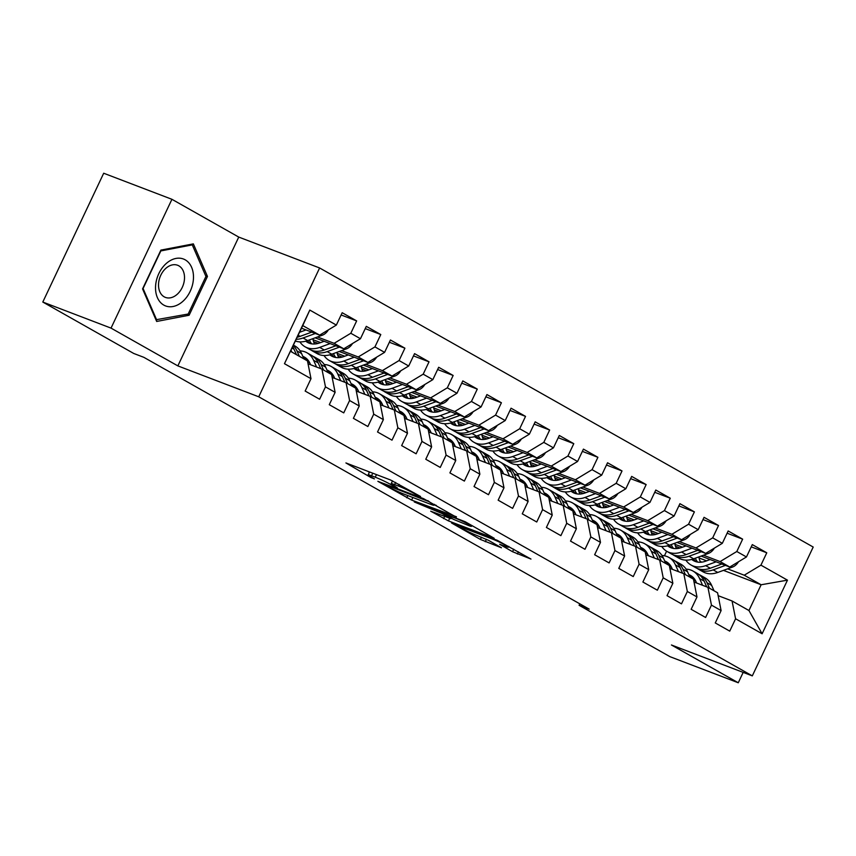 <?xml version="1.0" encoding="UTF-8"?>
<svg xmlns="http://www.w3.org/2000/svg" width="856" height="856" viewBox="0 0 856 856"><rect width="100%" height="100%" fill="white"/><g stroke="black" fill="none" stroke-linecap="round" stroke-linejoin="round"><path stroke-width="1.28" d="M414.079 492.831L413.844 493.334L417.097 495.175L420.574 496.501L390.561 479.991L345.91 462.935L370.958 477.552L374.436 478.879L371.172 477.038L370.958 477.552M397.419 487.963L394.242 485.844L394.028 486.358L397.419 487.963M512.541 551.713L530.977 559.064L497.24 540.307L451.529 522.973L480.419 539.441L501.456 547.787L488.551 540.35L476.204 535.203A10.144 0.76 -154.7 0 1 466.103 530.624A10.144 0.76 -154.7 0 1 460.699 527.285A10.144 0.76 -154.7 0 1 463.535 528.034L492.928 539.269A10.144 0.76 -154.7 0 1 503.018 543.849A10.144 0.76 -154.7 0 1 508.432 547.187A10.144 0.76 -154.7 0 1 505.596 546.428L499.637 544.277L512.541 551.713L513.739 549.178M413.844 493.334A12.134 0.909 -154.7 0 0 398.329 486.015L394.605 484.592A12.134 0.909 -154.7 0 0 391.213 483.694A12.134 0.909 -154.7 0 0 394.242 485.844M392.455 481.061L390.775 484.517L394.028 486.358M390.775 484.517A12.134 0.909 -154.7 0 0 375.26 477.209L371.536 475.786A12.134 0.909 -154.7 0 0 368.144 474.887A12.134 0.909 -154.7 0 0 371.172 477.038M589.196 609.14L143.862 357.337L133.75 353.475L42.8 302.05L111.034 328.115L177.855 365.897L258.726 396.788L752.306 675.876L671.436 644.985L738.268 682.767L670.034 656.702L579.084 605.278L589.196 609.14M456.269 517.142L423.592 498.663L377.881 481.329L411.618 500.086L456.441 516.789M465.268 521.775L494.158 538.242L448.448 520.908L430.696 511.193L450.919 518.672L442.038 513.504L414.283 501.948L465.268 521.775M258.726 396.788L319.62 267.971L813.2 547.048L752.306 675.876M284.46 363.693L309.808 310.075L336.344 325.077L319.652 335.145L302.757 325.59L284.46 363.693L310.995 378.694L305.153 391.053L319.63 399.238L325.473 386.88L335.124 392.337L329.282 404.695L343.748 412.881L349.59 400.522L359.242 405.979L353.4 418.338L367.877 426.523L373.719 414.165L383.37 419.622L377.528 431.98L392.005 440.166L397.847 427.797L407.488 433.254L401.646 445.612L416.123 453.798L421.965 441.439L431.617 446.896L425.774 459.255L440.252 467.44L446.094 455.082L455.745 460.539L449.903 472.897L464.369 481.083L470.212 468.724L479.863 474.181L474.021 486.54L488.498 494.725L494.34 482.367L503.991 487.824L498.149 500.182L512.626 508.368L518.469 495.999L528.109 501.456L522.267 513.825L536.744 522L542.586 509.641L552.238 515.098L546.395 527.457L560.873 535.642L566.715 523.284L576.366 528.74L570.524 541.099L584.99 549.285L590.833 536.926L600.484 542.383L594.642 554.742L609.119 562.927L614.961 550.568L624.613 556.025L618.77 568.384L633.247 576.57L639.09 564.2L648.73 569.657L642.888 582.027L657.365 590.201L663.207 577.843L672.859 583.3L667.017 595.658L681.494 603.844L687.336 591.485L696.987 596.942L691.145 609.301L705.612 617.486L711.454 605.128L721.105 610.585L715.263 622.943L729.74 631.129L735.582 618.77L732.062 600.976L748.947 610.531L761.123 584.766L744.239 575.211L727.6 568.865M341.116 314.965L356.652 320.904L342.186 312.718L336.344 325.077M356.652 320.904L350.81 333.262L360.462 338.719L343.77 348.788L315.126 337.842M365.245 328.608L380.781 334.546L366.304 326.361L360.462 338.719M380.781 334.546L374.939 346.905L384.59 352.362L367.898 362.42L339.244 351.484M389.373 342.25L404.909 348.178L390.432 340.003L384.59 352.362M404.909 348.178L399.067 360.547L408.708 366.004L392.027 376.062L363.372 365.116M413.491 355.893L429.027 361.82L414.561 353.635L408.708 366.004M429.027 361.82L423.185 374.179L432.836 379.636L416.144 389.705L387.49 378.759M437.619 369.525L453.156 375.463L438.679 367.278L432.836 379.636M453.156 375.463L447.314 387.822L456.965 393.279L440.273 403.347L411.618 392.401M461.737 383.167L477.284 389.106L462.807 380.92L456.965 393.279M477.284 389.106L471.431 401.464L481.083 406.921L464.391 416.99L435.747 406.044M485.866 396.81L501.402 402.748L486.925 394.562L481.083 406.921M501.402 402.748L495.56 415.107L505.211 420.564L488.519 430.622L459.865 419.686M509.994 410.452L525.53 416.38L511.053 408.205L505.211 420.564M525.53 416.38L519.688 428.749L529.34 434.206L512.648 444.264L483.993 433.318M534.112 424.095L549.648 430.022L535.182 421.837L529.34 434.206M549.648 430.022L543.806 442.381L553.457 447.838L536.765 457.906L508.111 446.96M558.24 437.726L573.777 443.665L559.3 435.479L553.457 447.838M573.777 443.665L567.935 456.023L577.586 461.48L560.894 471.549L532.239 460.603M582.358 451.369L597.905 457.307L583.428 449.122L577.586 461.48M597.905 457.307L592.063 469.666L601.704 475.123L585.012 485.192L556.368 474.245M606.487 465.011L622.023 470.95L607.546 462.764L601.704 475.123M622.023 470.95L616.181 483.308L625.832 488.765L609.14 498.823L580.486 487.888M630.615 478.654L646.152 484.582L631.675 476.407L625.832 488.765M646.152 484.582L640.309 496.951L649.961 502.408L633.269 512.466L604.614 501.52M654.733 492.296L670.269 498.224L655.803 490.039L649.961 502.408M670.269 498.224L664.427 510.583L674.079 516.04L657.387 526.108L628.732 515.162M678.862 505.928L694.398 511.867L679.921 503.681L674.079 516.04M694.398 511.867L688.556 524.225L698.207 529.682L681.515 539.751L652.861 528.805M702.979 519.571L718.526 525.509L704.049 517.324L698.207 529.682M718.526 525.509L712.684 537.868L722.325 543.325L705.633 553.393L676.989 542.447M727.108 533.213L742.644 539.152L728.167 530.966L722.325 543.325M742.644 539.152L736.802 551.51L746.453 556.967L729.761 567.025L701.107 556.09M751.236 546.856L766.773 552.794L752.296 544.609L746.453 556.967M766.773 552.794L760.931 565.153L787.467 580.154L762.118 633.772L735.582 618.77M694.023 582.027L707.933 587.334L717.585 592.791L721.105 610.585M711.454 605.128L707.933 587.334M706.596 560.83L699.042 557.952M700.24 561.504L701.867 562.125M723.459 570.374L761.123 584.766L787.467 580.154M760.931 565.153L744.239 575.211M669.906 568.384L683.805 573.702L693.456 579.159L696.987 596.942M687.336 591.485L683.805 573.702M680.006 548.022L675.48 546.299M729.761 567.025L720.11 561.579L703.482 555.223M682.467 547.198L674.913 544.309M736.802 551.51L720.11 561.579M645.777 554.742L659.687 560.059L669.338 565.516L672.859 583.3M663.207 577.843L659.687 560.059M655.878 534.379L651.352 532.657M705.633 553.393L695.992 547.936L679.354 541.581M658.339 533.556L650.795 530.667M712.684 537.868L695.992 547.936M621.659 541.11L635.559 546.417L645.21 551.874L648.73 569.657M639.09 564.2L635.559 546.417M631.76 520.748L627.234 519.014M681.515 539.751L671.864 534.294L655.225 527.938M634.221 519.913L626.667 517.024M688.556 524.225L671.864 534.294M597.531 527.467L611.441 532.774L621.082 538.231L624.613 556.025M614.961 550.568L611.441 532.774M607.632 507.105L603.106 505.372M657.387 526.108L647.735 520.651L631.107 514.296M610.093 506.271L602.538 503.392M664.427 510.583L647.735 520.651M573.402 513.825L587.312 519.132L596.964 524.589L600.484 542.383M590.833 536.926L587.312 519.132M583.503 493.463L578.988 491.729M633.269 512.466L623.617 507.009L606.979 500.653M585.975 492.628L578.421 489.75M640.309 496.951L623.617 507.009M549.285 500.182L563.184 505.5L572.835 510.957L576.366 528.74M566.715 523.284L563.184 505.5M559.385 479.82L554.859 478.097M609.14 498.823L599.489 493.377L582.861 487.021M561.846 478.996L554.292 476.107M616.181 483.308L599.489 493.377M525.156 486.54L539.066 491.858L548.717 497.315L552.238 515.098M542.586 509.641L539.066 491.858M535.257 466.178L530.731 464.455M585.012 485.192L575.371 479.735L558.733 473.379M537.718 465.354L530.174 462.465M592.063 469.666L575.371 479.735M501.038 472.908L514.938 478.215L524.589 483.672L528.109 501.456M518.469 495.999L514.938 478.215M511.139 452.546L506.613 450.812M560.894 471.549L551.243 466.092L534.604 459.736M513.6 451.711L506.046 448.822M567.935 456.023L551.243 466.092M476.91 459.265L490.82 464.573L500.46 470.03L503.991 487.824M494.34 482.367L490.82 464.573M487.01 438.903L482.484 437.17M536.765 457.906L527.114 452.45L510.486 446.094M489.471 438.069L481.917 435.19M543.806 442.381L527.114 452.45M452.781 445.623L466.691 450.93L476.343 456.387L479.863 474.181M470.212 468.724L466.691 450.93M462.882 425.261L458.356 423.527M512.648 444.264L502.996 438.807L486.358 432.451M465.343 424.426L457.8 421.548M519.688 428.749L502.996 438.807M428.663 431.98L442.563 437.298L452.214 442.755L455.745 460.539M446.094 455.082L442.563 437.298M438.764 411.618L434.238 409.896M488.519 430.622L478.868 425.175L462.229 418.819M441.225 410.794L433.671 407.905M495.56 415.107L478.868 425.175M404.535 418.338L418.445 423.656L428.096 429.113L431.617 446.896M421.965 441.439L418.445 423.656M414.636 397.976L410.11 396.253M464.391 416.99L454.75 411.533L438.112 405.177M417.097 397.152L409.553 394.263M471.431 401.464L454.75 411.533M380.417 404.706L394.316 410.013L403.968 415.47L407.488 433.254M397.847 427.797L394.316 410.013M390.518 384.333L385.992 382.611M440.273 403.347L430.622 397.89L413.983 391.534M392.979 383.509L385.425 380.62M447.314 387.822L430.622 397.89M356.289 391.064L370.188 396.371L379.839 401.828L383.37 419.622M373.719 414.165L370.188 396.371M366.389 370.702L361.863 368.968M416.144 389.705L406.493 384.248L389.865 377.892M368.85 369.867L361.296 366.989M423.185 374.179L406.493 384.248M332.16 377.421L346.07 382.728L355.721 388.185L359.242 405.979M349.59 400.522L346.07 382.728M342.261 357.059L337.735 355.326M392.027 376.062L382.375 370.605L365.737 364.249M344.722 356.224L337.178 353.346M399.067 360.547L382.375 370.605M308.042 363.779L321.942 369.096L331.593 374.543L335.124 392.337M325.473 386.88L321.942 369.096M318.143 343.416L313.617 341.694M367.898 362.42L358.247 356.963L341.608 350.618M320.604 342.593L313.05 339.704M374.939 346.905L358.247 356.963M290.58 351.356L307.475 360.911L310.995 378.694M343.77 348.788L334.118 343.331L317.49 336.975M350.81 333.262L334.118 343.331M579.78 603.822L579.084 605.278M738.268 682.767L743.168 672.388M177.855 365.897L238.749 237.08L171.928 199.298L111.034 328.115M171.928 199.298L103.694 173.233L42.8 302.05M238.749 237.08L319.62 267.971M664.438 555.79L666.599 551.2M718.152 595.669L732.062 600.976M319.652 335.145L301.526 328.223M309.808 310.075L302.757 325.59M748.947 610.531L762.118 633.772M207.462 276.435L193.349 243.874L160.896 250.102L142.567 288.9L156.669 321.46L189.123 315.233L207.462 276.435L205.643 275.739M392.423 481.04A12.134 0.909 -154.7 0 0 390.315 479.895M367.481 471.175L369.385 472.255M434.302 504.644L436.346 505.425M427.572 501.102L384.986 484.528L388.346 486.743A12.134 0.909 -154.7 0 0 403.861 494.062L430.643 504.291A12.134 0.909 -154.7 0 0 434.035 505.19A12.134 0.909 -154.7 0 0 431.007 503.039L427.807 500.61M473.165 526.237L471.774 525.702M468.649 525.563A10.144 0.76 -154.7 0 0 471.485 526.312A10.144 0.76 -154.7 0 0 466.071 522.984A10.144 0.76 -154.7 0 0 455.981 518.404L444.564 514.167L453.445 519.325L468.649 525.563M186.704 314.302L189.123 315.233M306.02 329.935L299.6 332.289M328.372 329.881A10.229 7.126 119.5 0 1 322.37 335.188L307.636 340.581A29.543 20.576 119.5 0 1 295.448 341.062M311.723 332.117L300.156 336.344A29.543 20.576 119.5 0 1 297.278 337.2M296.283 339.297A29.543 20.576 -60.5 0 0 303.045 337.981L315.329 333.498M303.955 358.921L301.537 353.485A29.543 20.576 -60.5 0 0 294.945 345.985L293.512 345.171M291.896 352.094L291.083 350.297M299.365 356.331L296.946 350.896A29.543 20.576 -60.5 0 0 293.308 345.599M292.731 346.808A29.543 20.576 119.5 0 1 294.057 349.259L296.476 354.694M324.156 341.287L319.684 342.924A24.524 17.077 119.5 0 1 307.55 342.421A24.524 17.077 119.5 0 1 305.752 341.18M330.138 343.577L319.695 347.397A29.543 20.576 119.5 0 1 305.078 346.798A29.543 20.576 119.5 0 1 299.9 341.886M352.501 343.524A10.229 7.126 119.5 0 1 346.498 348.831L331.754 354.213A29.543 20.576 119.5 0 1 317.137 353.614L312.558 351.024A29.543 20.576 -60.5 0 0 327.174 351.623L339.458 347.129M314.612 343.994A24.524 17.077 119.5 0 1 312.847 338.666M335.852 345.76L324.285 349.986A29.543 20.576 119.5 0 1 309.658 349.387L305.078 346.798M303.045 337.981L307.636 340.581A24.524 17.077 -60.5 0 0 309.99 343.459M311.156 350.115A29.543 20.576 -60.5 0 0 312.558 351.024M311.68 343.855A24.524 17.077 119.5 0 1 309.348 339.95M348.274 354.93L343.812 356.567A24.524 17.077 119.5 0 1 331.668 356.064A24.524 17.077 119.5 0 1 329.881 354.823M354.266 357.22L343.823 361.039A29.543 20.576 119.5 0 1 329.207 360.43A29.543 20.576 119.5 0 1 324.017 355.518M376.619 357.166A10.229 7.126 119.5 0 1 370.616 362.473L355.882 367.855A29.543 20.576 119.5 0 1 341.266 367.256L336.675 364.667A29.543 20.576 -60.5 0 0 351.302 365.266L363.575 360.772M338.741 357.637A24.524 17.077 119.5 0 1 336.975 352.308M359.98 359.402L348.403 363.629A29.543 20.576 119.5 0 1 333.786 363.03L329.207 360.43M327.174 351.623L331.754 354.213A24.524 17.077 -60.5 0 0 334.108 357.102M335.285 363.757A29.543 20.576 -60.5 0 0 336.675 364.667M335.798 357.487A24.524 17.077 119.5 0 1 333.476 353.592M309.53 362.42A24.524 17.077 -60.5 0 0 307.807 362.612M328.073 372.563L325.655 367.128A29.543 20.576 -60.5 0 0 319.063 359.627L314.484 357.038A29.543 20.576 -60.5 0 0 312.986 356.299M316.602 367.053L313.596 360.301A29.543 20.576 -60.5 0 0 307.004 352.811A29.543 20.576 -60.5 0 0 300.124 350.896M310.61 364.763L310 363.404A24.524 17.077 -60.5 0 0 304.533 357.177A24.524 17.077 -60.5 0 0 302.821 356.385M323.493 369.963L321.075 364.538A29.543 20.576 -60.5 0 0 314.484 357.038M305.528 359.809A24.524 17.077 119.5 0 1 307.882 359.98M307.004 352.811L311.584 355.401A29.543 20.576 119.5 0 1 318.175 362.901L320.733 368.626M306.683 358.728A24.524 17.077 -60.5 0 0 303.634 358.193M333.647 376.062A24.524 17.077 -60.5 0 0 331.935 376.244M352.201 386.195L349.783 380.77A29.543 20.576 -60.5 0 0 343.192 373.27L338.612 370.68A29.543 20.576 -60.5 0 0 337.114 369.942M340.72 380.695L337.724 373.944A29.543 20.576 -60.5 0 0 331.133 366.443A29.543 20.576 -60.5 0 0 324.253 364.538M334.739 378.406L334.129 377.036A24.524 17.077 -60.5 0 0 328.661 370.819A24.524 17.077 -60.5 0 0 326.949 370.017M347.622 383.606L345.193 378.17A29.543 20.576 -60.5 0 0 338.612 370.68M329.656 373.451A24.524 17.077 119.5 0 1 332.01 373.623M331.133 366.443L335.713 369.043A29.543 20.576 119.5 0 1 342.304 376.533L344.861 382.268M330.801 372.371A24.524 17.077 -60.5 0 0 327.752 371.836M193.435 278.831A25.102 17.912 110.9 0 0 175.929 258.437A25.102 17.912 110.9 0 0 155.578 286.107A25.102 17.912 110.9 0 0 173.083 306.502A25.102 17.912 110.9 0 0 193.435 278.831M184.479 278.842A17.184 12.262 110.9 0 0 177.652 265.274A17.184 12.262 110.9 0 0 158.553 283.817A17.184 12.262 110.9 0 0 165.379 297.385A17.184 12.262 110.9 0 0 184.479 278.842M156.734 320.058L143.07 288.515L160.832 250.926L192.279 244.88L205.943 276.435L188.181 314.024L155.931 319.759M190.867 244.345L192.279 244.88M372.403 368.572L367.93 370.209A24.524 17.077 119.5 0 1 355.796 369.706A24.524 17.077 119.5 0 1 353.999 368.455M378.395 370.862L367.941 374.682A29.543 20.576 119.5 0 1 353.325 374.072A29.543 20.576 119.5 0 1 348.146 369.161M400.747 370.809A10.229 7.126 119.5 0 1 394.744 376.105L380.01 381.498A29.543 20.576 119.5 0 1 365.384 380.899L360.804 378.299A29.543 20.576 -60.5 0 0 375.42 378.908L387.704 374.414M362.869 371.279A24.524 17.077 119.5 0 1 361.093 365.951M384.098 373.034L372.531 377.271A29.543 20.576 119.5 0 1 357.904 376.661L353.325 374.072M351.302 365.266L355.882 367.855A24.524 17.077 -60.5 0 0 358.236 370.744M359.402 377.4A29.543 20.576 -60.5 0 0 360.804 378.299M359.927 371.13A24.524 17.077 119.5 0 1 357.605 367.224M396.531 382.215L392.059 383.841A24.524 17.077 119.5 0 1 379.925 383.349A24.524 17.077 119.5 0 1 378.127 382.097M402.513 384.494L392.069 388.314A29.543 20.576 119.5 0 1 377.453 387.715A29.543 20.576 119.5 0 1 372.264 382.803M424.865 384.44A10.229 7.126 119.5 0 1 418.873 389.748L404.128 395.14A29.543 20.576 119.5 0 1 389.512 394.53L384.933 391.941A29.543 20.576 -60.5 0 0 399.549 392.551L411.832 388.057M386.987 384.922A24.524 17.077 119.5 0 1 385.221 379.593M408.226 386.677L396.649 390.914A29.543 20.576 119.5 0 1 382.033 390.304L377.453 387.715M379.978 381.509A24.524 17.077 -60.5 0 0 382.354 384.387M383.531 391.042A29.543 20.576 -60.5 0 0 384.933 391.941M384.044 384.772A24.524 17.077 119.5 0 1 381.723 380.867M357.776 389.705A24.524 17.077 -60.5 0 0 356.053 389.887M376.33 399.838L373.901 394.402A29.543 20.576 -60.5 0 0 367.32 386.912L362.73 384.312A29.543 20.576 -60.5 0 0 361.232 383.584M364.849 394.327L361.842 387.586A29.543 20.576 -60.5 0 0 355.251 380.085A29.543 20.576 -60.5 0 0 348.371 378.181M358.857 392.048L358.257 390.678A24.524 17.077 -60.5 0 0 352.779 384.462A24.524 17.077 -60.5 0 0 351.067 383.659M371.739 397.248L369.321 391.813A29.543 20.576 -60.5 0 0 362.73 384.312M353.774 387.094A24.524 17.077 119.5 0 1 356.128 387.254M355.251 380.085L359.841 382.675A29.543 20.576 119.5 0 1 366.432 390.175L368.979 395.911M354.93 386.013A24.524 17.077 -60.5 0 0 351.88 385.478M381.904 403.347A24.524 17.077 -60.5 0 0 380.182 403.529M400.448 413.48L398.029 408.045A29.543 20.576 -60.5 0 0 391.438 400.544L386.859 397.954A29.543 20.576 -60.5 0 0 385.361 397.227M388.977 407.97L385.97 401.229A29.543 20.576 -60.5 0 0 379.379 393.728A29.543 20.576 -60.5 0 0 372.499 391.823M382.985 405.68L382.375 404.321A24.524 17.077 -60.5 0 0 376.908 398.094A24.524 17.077 -60.5 0 0 375.195 397.302M395.868 410.891L393.45 405.455A29.543 20.576 -60.5 0 0 386.859 397.954M377.903 400.736A24.524 17.077 119.5 0 1 380.257 400.897M379.379 393.728L383.959 396.317A29.543 20.576 119.5 0 1 390.55 403.818L393.107 409.553M379.058 399.645A24.524 17.077 -60.5 0 0 376.009 399.121M420.649 395.846L416.177 397.484A24.524 17.077 119.5 0 1 404.043 396.981A24.524 17.077 119.5 0 1 402.245 395.74M426.641 398.136L416.198 401.956A29.543 20.576 119.5 0 1 401.571 401.357A29.543 20.576 119.5 0 1 396.392 396.446M448.993 398.083A10.229 7.126 119.5 0 1 442.991 403.39L428.257 408.783A29.543 20.576 119.5 0 1 413.641 408.173L409.05 405.584A29.543 20.576 -60.5 0 0 423.677 406.183L435.95 401.699M411.115 398.564A24.524 17.077 119.5 0 1 409.339 393.236M432.344 400.319L420.778 404.546A29.543 20.576 119.5 0 1 406.161 403.946L401.571 401.357M404.107 395.151A24.524 17.077 -60.5 0 0 406.482 398.029M407.649 404.685A29.543 20.576 -60.5 0 0 409.05 405.584M408.173 398.415A24.524 17.077 119.5 0 1 405.851 394.509M406.022 416.979A24.524 17.077 -60.5 0 0 404.3 417.172M424.576 427.123L422.158 421.687A29.543 20.576 -60.5 0 0 415.567 414.186L410.976 411.597A29.543 20.576 -60.5 0 0 409.489 410.859M413.095 421.612L410.088 414.871A29.543 20.576 -60.5 0 0 403.497 407.37A29.543 20.576 -60.5 0 0 396.617 405.455M407.103 419.322L406.504 417.963A24.524 17.077 -60.5 0 0 401.025 411.736A24.524 17.077 -60.5 0 0 399.324 410.944M419.996 424.533L417.568 419.098A29.543 20.576 -60.5 0 0 410.976 411.597M402.031 414.368A24.524 17.077 119.5 0 1 404.385 414.539M403.497 407.37L408.087 409.96A29.543 20.576 119.5 0 1 414.679 417.461L417.225 423.185M403.176 413.288A24.524 17.077 -60.5 0 0 400.127 412.752M444.778 409.489L440.305 411.126A24.524 17.077 119.5 0 1 428.171 410.623A24.524 17.077 119.5 0 1 426.374 409.382M450.77 411.779L440.316 415.599A29.543 20.576 119.5 0 1 425.7 415A29.543 20.576 119.5 0 1 420.521 410.088M473.122 411.725A10.229 7.126 119.5 0 1 467.119 417.033L452.375 422.415A29.543 20.576 119.5 0 1 437.758 421.815L433.179 419.226A29.543 20.576 -60.5 0 0 447.795 419.825L460.079 415.342M435.244 412.196A24.524 17.077 119.5 0 1 433.468 406.868M456.473 413.962L444.906 418.188A29.543 20.576 119.5 0 1 430.279 417.589L425.7 415M428.225 408.794A24.524 17.077 -60.5 0 0 430.611 411.661M431.777 418.317A29.543 20.576 -60.5 0 0 433.179 419.226M432.301 412.057A24.524 17.077 119.5 0 1 429.969 408.151M430.151 430.622A24.524 17.077 -60.5 0 0 428.428 430.814M448.705 440.765L446.276 435.33A29.543 20.576 -60.5 0 0 439.684 427.829L435.105 425.239A29.543 20.576 -60.5 0 0 433.607 424.501M437.223 435.255L434.217 428.503A29.543 20.576 -60.5 0 0 427.625 421.013A29.543 20.576 -60.5 0 0 420.745 419.098M431.231 432.965L430.622 431.606A24.524 17.077 -60.5 0 0 425.154 425.379A24.524 17.077 -60.5 0 0 423.442 424.587M444.114 438.165L441.696 432.74A29.543 20.576 -60.5 0 0 435.105 425.239M426.149 428.011A24.524 17.077 119.5 0 1 428.503 428.182M427.625 421.013L432.205 423.602A29.543 20.576 119.5 0 1 438.796 431.103L441.354 436.828M427.305 426.93A24.524 17.077 -60.5 0 0 424.255 426.395M468.895 423.132L464.434 424.769A24.524 17.077 119.5 0 1 452.289 424.266A24.524 17.077 119.5 0 1 450.502 423.025M474.887 425.421L464.444 429.241A29.543 20.576 119.5 0 1 449.828 428.631A29.543 20.576 119.5 0 1 444.639 423.72M497.24 425.368A10.229 7.126 119.5 0 1 491.237 430.675L476.503 436.057A29.543 20.576 119.5 0 1 461.887 435.458L457.297 432.869A29.543 20.576 -60.5 0 0 471.924 433.468L484.207 428.974M459.362 425.839A24.524 17.077 119.5 0 1 457.596 420.51M480.601 427.604L469.024 431.831A29.543 20.576 119.5 0 1 454.408 431.231L449.828 428.631M452.353 422.425A24.524 17.077 -60.5 0 0 454.729 425.304M455.906 431.959A29.543 20.576 -60.5 0 0 457.297 432.869M456.419 425.689A24.524 17.077 119.5 0 1 454.097 421.794M454.269 444.264A24.524 17.077 -60.5 0 0 452.557 444.446M472.822 454.408L470.404 448.972A29.543 20.576 -60.5 0 0 463.813 441.471L459.233 438.882A29.543 20.576 -60.5 0 0 457.735 438.144M461.341 448.897L458.345 442.145A29.543 20.576 -60.5 0 0 451.754 434.645A29.543 20.576 -60.5 0 0 444.874 432.74M455.36 446.607L454.75 445.248A24.524 17.077 -60.5 0 0 449.282 439.021A24.524 17.077 -60.5 0 0 447.57 438.219M468.243 451.808L465.814 446.372A29.543 20.576 -60.5 0 0 459.233 438.882M450.277 441.653A24.524 17.077 119.5 0 1 452.631 441.824M451.754 434.645L456.334 437.245A29.543 20.576 119.5 0 1 462.925 444.735L465.482 450.47M451.422 440.573A24.524 17.077 -60.5 0 0 448.373 440.038M493.024 436.774L488.551 438.411A24.524 17.077 119.5 0 1 476.418 437.908A24.524 17.077 119.5 0 1 474.62 436.656M499.016 439.064L488.562 442.884A29.543 20.576 119.5 0 1 473.946 442.274A29.543 20.576 119.5 0 1 468.767 437.363M521.368 439.01A10.229 7.126 119.5 0 1 515.365 444.307L500.632 449.7A29.543 20.576 119.5 0 1 486.005 449.1L481.425 446.5A29.543 20.576 -60.5 0 0 496.041 447.11L508.325 442.616M483.49 439.481A24.524 17.077 119.5 0 1 481.714 434.153M504.719 441.236L493.152 445.473A29.543 20.576 119.5 0 1 478.536 444.863L473.946 442.274M476.482 436.068A24.524 17.077 -60.5 0 0 478.857 438.946M480.023 445.601A29.543 20.576 -60.5 0 0 481.425 446.5M480.548 439.331A24.524 17.077 119.5 0 1 478.226 435.437M478.397 457.906A24.524 17.077 -60.5 0 0 476.674 458.088M496.951 468.039L494.522 462.604A29.543 20.576 -60.5 0 0 487.941 455.114L483.351 452.514A29.543 20.576 -60.5 0 0 481.853 451.786M485.47 462.529L482.463 455.788A29.543 20.576 -60.5 0 0 475.872 448.287A29.543 20.576 -60.5 0 0 468.992 446.383M479.478 460.25L478.879 458.88A24.524 17.077 -60.5 0 0 473.4 452.664A24.524 17.077 -60.5 0 0 471.688 451.861M492.361 465.45L489.942 460.014A29.543 20.576 -60.5 0 0 483.351 452.514M474.395 455.296A24.524 17.077 119.5 0 1 476.76 455.456M475.872 448.287L480.462 450.877A29.543 20.576 119.5 0 1 487.053 458.377L489.6 464.113M475.551 454.215A24.524 17.077 -60.5 0 0 472.501 453.68M517.152 450.417L512.68 452.043A24.524 17.077 119.5 0 1 500.546 451.551A24.524 17.077 119.5 0 1 498.748 450.299M523.134 452.696L512.691 456.515A29.543 20.576 119.5 0 1 498.074 455.916A29.543 20.576 119.5 0 1 492.885 451.005M545.486 452.642A10.229 7.126 119.5 0 1 539.494 457.949L524.749 463.342A29.543 20.576 119.5 0 1 510.133 462.732L505.554 460.143A29.543 20.576 -60.5 0 0 520.17 460.753L532.453 456.259M507.608 453.124A24.524 17.077 119.5 0 1 505.843 447.795M528.848 454.878L517.27 459.116A29.543 20.576 119.5 0 1 502.654 458.506L498.074 455.916M500.6 449.71A24.524 17.077 -60.5 0 0 502.975 452.589M504.152 459.244A29.543 20.576 -60.5 0 0 505.554 460.143M504.666 452.974A24.524 17.077 119.5 0 1 502.344 449.068M502.526 471.549A24.524 17.077 -60.5 0 0 500.803 471.731M521.069 481.682L518.65 476.246A29.543 20.576 -60.5 0 0 512.059 468.746L507.48 466.156A29.543 20.576 -60.5 0 0 505.982 465.429M509.598 476.171L506.591 469.43A29.543 20.576 -60.5 0 0 500 461.93A29.543 20.576 -60.5 0 0 493.12 460.025M503.606 473.882L502.996 472.523A24.524 17.077 -60.5 0 0 497.529 466.295A24.524 17.077 -60.5 0 0 495.817 465.504M516.489 479.093L514.071 473.657A29.543 20.576 -60.5 0 0 507.48 466.156M498.524 468.938A24.524 17.077 119.5 0 1 500.878 469.099M500 461.93L504.58 464.519A29.543 20.576 119.5 0 1 511.171 472.02L513.728 477.755M499.679 467.847A24.524 17.077 -60.5 0 0 496.63 467.323M541.27 464.048L536.798 465.685A24.524 17.077 119.5 0 1 524.664 465.183A24.524 17.077 119.5 0 1 522.866 463.941M547.262 466.338L536.819 470.158A29.543 20.576 119.5 0 1 522.192 469.559A29.543 20.576 119.5 0 1 517.013 464.648M569.615 466.285A10.229 7.126 119.5 0 1 563.612 471.592L548.878 476.985A29.543 20.576 119.5 0 1 534.262 476.375L529.671 473.785A29.543 20.576 -60.5 0 0 544.298 474.385L556.571 469.901M531.736 466.766A24.524 17.077 119.5 0 1 529.971 461.438M552.965 468.521L541.399 472.747A29.543 20.576 119.5 0 1 526.782 472.148L522.192 469.559M520.17 460.753L524.749 463.342A24.524 17.077 -60.5 0 0 527.103 466.231M528.27 472.887A29.543 20.576 -60.5 0 0 529.671 473.785M528.794 466.616A24.524 17.077 119.5 0 1 526.472 462.711M526.643 485.181A24.524 17.077 -60.5 0 0 524.921 485.373M545.197 495.324L542.779 489.889A29.543 20.576 -60.5 0 0 536.188 482.388L531.597 479.799A29.543 20.576 -60.5 0 0 530.11 479.06M533.716 489.814L530.709 483.073A29.543 20.576 -60.5 0 0 524.118 475.572A29.543 20.576 -60.5 0 0 517.238 473.657M527.724 487.524L527.125 486.165A24.524 17.077 -60.5 0 0 521.657 479.938A24.524 17.077 -60.5 0 0 519.945 479.146M540.618 492.735L538.189 487.299A29.543 20.576 -60.5 0 0 531.597 479.799M522.652 482.57A24.524 17.077 119.5 0 1 525.006 482.741M524.118 475.572L528.708 478.162A29.543 20.576 119.5 0 1 535.3 485.662L537.846 491.398M523.797 481.489A24.524 17.077 -60.5 0 0 520.748 480.954M565.399 477.691L560.926 479.328A24.524 17.077 119.5 0 1 548.792 478.825A24.524 17.077 119.5 0 1 546.995 477.584M571.391 479.981L560.937 483.8A29.543 20.576 119.5 0 1 546.321 483.201A29.543 20.576 119.5 0 1 541.142 478.29M593.743 479.927A10.229 7.126 119.5 0 1 587.74 485.234L573.006 490.616A29.543 20.576 119.5 0 1 558.38 490.017L553.8 487.428A29.543 20.576 -60.5 0 0 568.416 488.027L580.7 483.544M555.865 480.398A24.524 17.077 119.5 0 1 554.089 475.069M577.094 482.163L565.527 486.39A29.543 20.576 119.5 0 1 550.9 485.791L546.321 483.201M544.298 474.385L548.878 476.985A24.524 17.077 -60.5 0 0 551.232 479.863M552.398 486.518A29.543 20.576 -60.5 0 0 553.8 487.428M552.923 480.259A24.524 17.077 119.5 0 1 550.59 476.353M550.772 498.823A24.524 17.077 -60.5 0 0 549.049 499.016M569.326 508.967L566.897 503.531A29.543 20.576 -60.5 0 0 560.306 496.031L555.726 493.441A29.543 20.576 -60.5 0 0 554.228 492.703M557.845 503.456L554.838 496.705A29.543 20.576 -60.5 0 0 548.247 489.215A29.543 20.576 -60.5 0 0 541.366 487.299M551.853 501.167L551.243 499.808A24.524 17.077 -60.5 0 0 545.775 493.58A24.524 17.077 -60.5 0 0 544.063 492.789M564.735 506.378L562.317 500.942A29.543 20.576 -60.5 0 0 555.726 493.441M546.77 496.213A24.524 17.077 119.5 0 1 549.124 496.384M548.247 489.215L552.826 491.804A29.543 20.576 119.5 0 1 559.417 499.305L561.975 505.029M547.926 495.132A24.524 17.077 -60.5 0 0 544.876 494.597M589.517 491.333L585.055 492.97A24.524 17.077 119.5 0 1 572.921 492.468A24.524 17.077 119.5 0 1 571.123 491.226M595.509 493.623L585.065 497.443A29.543 20.576 119.5 0 1 570.449 496.833A29.543 20.576 119.5 0 1 565.26 491.922M617.861 493.57A10.229 7.126 119.5 0 1 611.858 498.877L597.124 504.259A29.543 20.576 119.5 0 1 582.508 503.66L577.928 501.07A29.543 20.576 -60.5 0 0 592.545 501.67L604.828 497.175M579.983 494.04A24.524 17.077 119.5 0 1 578.217 488.712M601.222 495.806L589.645 500.032A29.543 20.576 119.5 0 1 575.029 499.433L570.449 496.833M572.974 490.627A24.524 17.077 -60.5 0 0 575.35 493.505M576.527 500.161A29.543 20.576 -60.5 0 0 577.928 501.07M577.04 493.891A24.524 17.077 119.5 0 1 574.718 489.996M574.89 512.466A24.524 17.077 -60.5 0 0 573.178 512.658M593.443 522.609L591.025 517.174A29.543 20.576 -60.5 0 0 584.434 509.673L579.854 507.084A29.543 20.576 -60.5 0 0 578.356 506.345M581.962 517.099L578.966 510.347A29.543 20.576 -60.5 0 0 572.375 502.846A29.543 20.576 -60.5 0 0 565.495 500.942M575.981 514.809L575.371 513.45A24.524 17.077 -60.5 0 0 569.903 507.223A24.524 17.077 -60.5 0 0 568.191 506.42M588.864 520.009L586.446 514.574A29.543 20.576 -60.5 0 0 579.854 507.084M570.899 509.855A24.524 17.077 119.5 0 1 573.253 510.026M572.375 502.846L576.955 505.447A29.543 20.576 119.5 0 1 583.546 512.937L586.103 518.672M572.043 508.774A24.524 17.077 -60.5 0 0 568.994 508.239M613.645 504.976L609.172 506.613A24.524 17.077 119.5 0 1 597.039 506.11A24.524 17.077 119.5 0 1 595.241 504.858M619.637 507.266L609.183 511.086A29.543 20.576 119.5 0 1 594.567 510.476A29.543 20.576 119.5 0 1 589.388 505.564M641.989 507.212A10.229 7.126 119.5 0 1 635.987 512.509L621.253 517.901A29.543 20.576 119.5 0 1 606.626 517.302L602.046 514.702A29.543 20.576 -60.5 0 0 616.662 515.312L628.946 510.818M604.111 507.683A24.524 17.077 119.5 0 1 602.335 502.354M625.34 509.438L613.773 513.675A29.543 20.576 119.5 0 1 599.157 513.065L594.567 510.476M597.103 504.27A24.524 17.077 -60.5 0 0 599.478 507.148M600.645 513.803A29.543 20.576 -60.5 0 0 602.046 514.702M601.169 507.533A24.524 17.077 119.5 0 1 598.847 503.638M599.018 526.108A24.524 17.077 -60.5 0 0 597.295 526.29M617.572 536.241L615.154 530.806A29.543 20.576 -60.5 0 0 608.562 523.316L603.972 520.716A29.543 20.576 -60.5 0 0 602.474 519.988M606.091 530.731L603.084 523.99A29.543 20.576 -60.5 0 0 596.493 516.489A29.543 20.576 -60.5 0 0 589.613 514.584M600.099 528.452L599.5 527.082A24.524 17.077 -60.5 0 0 594.021 520.865A24.524 17.077 -60.5 0 0 592.309 520.063M612.982 533.652L610.563 528.216A29.543 20.576 -60.5 0 0 603.972 520.716M595.016 523.498A24.524 17.077 119.5 0 1 597.381 523.658M596.493 516.489L601.083 519.078A29.543 20.576 119.5 0 1 607.674 526.579L610.221 532.314M596.172 522.417A24.524 17.077 -60.5 0 0 593.122 521.882M637.774 518.618L633.301 520.245A24.524 17.077 119.5 0 1 621.167 519.753A24.524 17.077 119.5 0 1 619.37 518.501M643.755 520.897L633.312 524.717A29.543 20.576 119.5 0 1 618.695 524.118A29.543 20.576 119.5 0 1 613.506 519.207M666.107 520.844A10.229 7.126 119.5 0 1 660.115 526.151L645.37 531.544A29.543 20.576 119.5 0 1 630.754 530.934L626.175 528.345A29.543 20.576 -60.5 0 0 640.791 528.955L653.075 524.461M628.229 521.325A24.524 17.077 119.5 0 1 626.464 515.997M649.469 523.08L637.891 527.317A29.543 20.576 119.5 0 1 623.275 526.707L618.695 524.118M621.221 517.912A24.524 17.077 -60.5 0 0 623.596 520.79M624.773 527.446A29.543 20.576 -60.5 0 0 626.175 528.345M625.287 521.176A24.524 17.077 119.5 0 1 622.965 517.27M623.147 539.751A24.524 17.077 -60.5 0 0 621.424 539.933M641.69 549.884L639.272 544.448A29.543 20.576 -60.5 0 0 632.68 536.947L628.101 534.358A29.543 20.576 -60.5 0 0 626.603 533.63M630.219 544.373L627.213 537.632A29.543 20.576 -60.5 0 0 620.621 530.132A29.543 20.576 -60.5 0 0 613.741 528.227M624.227 542.083L623.617 540.725A24.524 17.077 -60.5 0 0 618.15 534.497A24.524 17.077 -60.5 0 0 616.438 533.705M637.11 547.294L634.692 541.859A29.543 20.576 -60.5 0 0 628.101 534.358M619.145 537.14A24.524 17.077 119.5 0 1 621.499 537.301M620.621 530.132L625.201 532.721A29.543 20.576 119.5 0 1 631.792 540.222L634.35 545.957M620.3 536.049A24.524 17.077 -60.5 0 0 617.251 535.524M661.891 532.25L657.419 533.887A24.524 17.077 119.5 0 1 645.285 533.384A24.524 17.077 119.5 0 1 643.487 532.143M667.883 534.54L657.44 538.36A29.543 20.576 119.5 0 1 642.813 537.761A29.543 20.576 119.5 0 1 637.634 532.849M690.236 534.486A10.229 7.126 119.5 0 1 684.233 539.794L669.499 545.186A29.543 20.576 119.5 0 1 654.883 544.577L650.293 541.987A29.543 20.576 -60.5 0 0 664.919 542.586L677.192 538.103M652.358 534.968A24.524 17.077 119.5 0 1 650.592 529.639M673.586 536.723L662.02 540.949A29.543 20.576 119.5 0 1 647.404 540.35L642.813 537.761M645.349 531.555A24.524 17.077 -60.5 0 0 647.725 534.433M648.891 541.088A29.543 20.576 -60.5 0 0 650.293 541.987M649.415 534.818A24.524 17.077 119.5 0 1 647.093 530.913M647.264 553.383A24.524 17.077 -60.5 0 0 645.552 553.575M665.818 563.526L663.4 558.091A29.543 20.576 -60.5 0 0 656.809 550.59L652.218 548A29.543 20.576 -60.5 0 0 650.731 547.262M654.337 558.016L651.33 551.275A29.543 20.576 -60.5 0 0 644.739 543.774A29.543 20.576 -60.5 0 0 637.859 541.859M648.345 555.726L647.746 554.367A24.524 17.077 -60.5 0 0 642.278 548.14A24.524 17.077 -60.5 0 0 640.566 547.348M661.239 560.937L658.81 555.501A29.543 20.576 -60.5 0 0 652.218 548M643.273 550.772A24.524 17.077 119.5 0 1 645.627 550.943M644.739 543.774L649.33 546.363A29.543 20.576 119.5 0 1 655.921 553.864L658.467 559.599M644.418 549.691A24.524 17.077 -60.5 0 0 641.369 549.156M686.02 545.893L681.547 547.53A24.524 17.077 119.5 0 1 669.413 547.027A24.524 17.077 119.5 0 1 667.616 545.786M692.012 548.182L681.558 552.002A29.543 20.576 119.5 0 1 666.942 551.403A29.543 20.576 119.5 0 1 661.763 546.492M714.364 548.129A10.229 7.126 119.5 0 1 708.361 553.436L693.628 558.818A29.543 20.576 119.5 0 1 679.001 558.219L674.421 555.63A29.543 20.576 -60.5 0 0 689.037 556.229L701.321 551.745M676.486 548.6A24.524 17.077 119.5 0 1 674.71 543.282M697.715 550.365L686.148 554.592A29.543 20.576 119.5 0 1 671.521 553.993L666.942 551.403M669.467 545.197A24.524 17.077 -60.5 0 0 671.853 548.075M673.019 554.731A29.543 20.576 -60.5 0 0 674.421 555.63M673.544 548.461A24.524 17.077 119.5 0 1 671.222 544.555M671.393 567.025A24.524 17.077 -60.5 0 0 669.67 567.218M689.947 577.169L687.518 571.733A29.543 20.576 -60.5 0 0 680.927 564.232L676.347 561.643A29.543 20.576 -60.5 0 0 674.849 560.905M678.466 571.658L675.459 564.907A29.543 20.576 -60.5 0 0 668.868 557.417A29.543 20.576 -60.5 0 0 661.988 555.501M672.474 569.368L671.864 568.01A24.524 17.077 -60.5 0 0 666.396 561.782A24.524 17.077 -60.5 0 0 664.684 560.99M685.356 574.579L682.938 569.144A29.543 20.576 -60.5 0 0 676.347 561.643M667.391 564.414A24.524 17.077 119.5 0 1 669.745 564.586M668.868 557.417L673.447 560.006A29.543 20.576 119.5 0 1 680.038 567.507L682.596 573.231M668.547 563.334A24.524 17.077 -60.5 0 0 665.497 562.799M710.138 559.535L705.676 561.172A24.524 17.077 119.5 0 1 693.542 560.669A24.524 17.077 119.5 0 1 691.744 559.428M716.13 561.825L705.686 565.645A29.543 20.576 119.5 0 1 691.07 565.035A29.543 20.576 119.5 0 1 685.881 560.124M738.482 561.771A10.229 7.126 119.5 0 1 732.479 567.079L717.745 572.461A29.543 20.576 119.5 0 1 703.129 571.862L698.55 569.272A29.543 20.576 -60.5 0 0 713.166 569.871L725.449 565.377M700.604 562.242A24.524 17.077 119.5 0 1 698.838 556.914M721.843 564.008L710.266 568.234A29.543 20.576 119.5 0 1 695.65 567.635L691.07 565.035M693.595 558.829A24.524 17.077 -60.5 0 0 695.971 561.707M697.148 568.363A29.543 20.576 -60.5 0 0 698.55 569.272M697.661 562.103A24.524 17.077 119.5 0 1 695.34 558.198M695.511 580.668A24.524 17.077 -60.5 0 0 693.799 580.86M714.065 590.811L711.646 585.376A29.543 20.576 -60.5 0 0 705.055 577.875L700.476 575.285A29.543 20.576 -60.5 0 0 698.978 574.547M702.583 585.301L699.587 578.549A29.543 20.576 -60.5 0 0 692.996 571.048A29.543 20.576 -60.5 0 0 686.116 569.144M696.602 583.011L695.992 581.652A24.524 17.077 -60.5 0 0 690.525 575.425A24.524 17.077 -60.5 0 0 688.812 574.622M709.485 588.211L707.067 582.775A29.543 20.576 -60.5 0 0 700.476 575.285M691.52 578.057A24.524 17.077 119.5 0 1 693.874 578.228M692.996 571.048L697.576 573.648A29.543 20.576 119.5 0 1 704.167 581.138L706.724 586.874M692.665 576.976A24.524 17.077 -60.5 0 0 689.615 576.441M399.11 484.368L398.329 486.015M395.643 482.41L394.605 484.592M376.48 474.609L375.26 477.209M372.767 473.186L371.536 475.786M412.849 497.497L411.618 500.086M407.83 495.57L406.771 497.796M449.668 518.319L448.448 520.908M444.649 516.393L443.601 518.618M442.456 512.626L442.038 513.504M486.433 539.259L485.266 541.73M481.468 537.215L480.419 539.441M518.415 551.831L517.388 554.003M300.156 336.344L298.198 335.242M322.37 335.188L320.925 334.375M296.946 350.896L301.537 353.485M292.099 348.146L294.057 349.259M324.285 349.986L319.695 347.397M346.498 348.831L345.054 348.007M348.403 363.629L343.823 361.039M370.616 362.473L369.171 361.649M321.075 364.538L325.655 367.128M313.596 360.301L318.175 362.901M345.193 378.17L349.783 380.77M337.724 373.944L342.304 376.533M372.531 377.271L367.941 374.682M380.01 381.498L375.42 378.908M394.744 376.105L393.3 375.292M396.649 390.914L392.069 388.314M404.128 395.14L399.549 392.551M418.873 389.748L417.428 388.934M369.321 391.813L373.901 394.402M361.842 387.586L366.432 390.175M393.45 405.455L398.029 408.045M385.97 401.229L390.55 403.818M420.778 404.546L416.198 401.956M428.257 408.783L423.677 406.183M442.991 403.39L441.546 402.577M417.568 419.098L422.158 421.687M410.088 414.871L414.679 417.461M444.906 418.188L440.316 415.599M452.375 422.415L447.795 419.825M467.119 417.033L465.675 416.219M441.696 432.74L446.276 435.33M434.217 428.503L438.796 431.103M469.024 431.831L464.444 429.241M476.503 436.057L471.924 433.468M491.237 430.675L489.803 429.851M465.814 446.372L470.404 448.972M458.345 442.145L462.925 444.735M493.152 445.473L488.562 442.884M500.632 449.7L496.041 447.11M515.365 444.307L513.921 443.494M489.942 460.014L494.522 462.604M482.463 455.788L487.053 458.377M517.27 459.116L512.691 456.515M539.494 457.949L538.05 457.136M514.071 473.657L518.65 476.246M506.591 469.43L511.171 472.02M541.399 472.747L536.819 470.158M563.612 471.592L562.167 470.779M538.189 487.299L542.779 489.889M530.709 483.073L535.3 485.662M565.527 486.39L560.937 483.8M573.006 490.616L568.416 488.027M587.74 485.234L586.296 484.421M562.317 500.942L566.897 503.531M554.838 496.705L559.417 499.305M589.645 500.032L585.065 497.443M597.124 504.259L592.545 501.67M611.858 498.877L610.424 498.053M586.446 514.574L591.025 517.174M578.966 510.347L583.546 512.937M613.773 513.675L609.183 511.086M621.253 517.901L616.662 515.312M635.987 512.509L634.542 511.695M610.563 528.216L615.154 530.806M603.084 523.99L607.674 526.579M637.891 527.317L633.312 524.717M645.37 531.544L640.791 528.955M660.115 526.151L658.671 525.338M634.692 541.859L639.272 544.448M627.213 537.632L631.792 540.222M662.02 540.949L657.44 538.36M669.499 545.186L664.919 542.586M684.233 539.794L682.788 538.98M658.81 555.501L663.4 558.091M651.33 551.275L655.921 553.864M686.148 554.592L681.558 552.002M693.628 558.818L689.037 556.229M708.361 553.436L706.917 552.623M682.938 569.144L687.518 571.733M675.459 564.907L680.038 567.507M710.266 568.234L705.686 565.645M717.745 572.461L713.166 569.871M732.479 567.079L731.045 566.255M707.067 582.775L711.646 585.376M699.587 578.549L704.167 581.138M392.562 480.847L391.213 483.694M369.535 471.956L368.144 474.887M384.526 483.747L384.248 484.336M434.441 504.345L434.035 505.19M451.208 518.051L450.919 518.672M471.859 525.509L471.485 526.312M444.853 513.547L444.564 514.167M508.806 546.385L508.432 547.187M461.074 526.494L460.699 527.285"/></g></svg>
